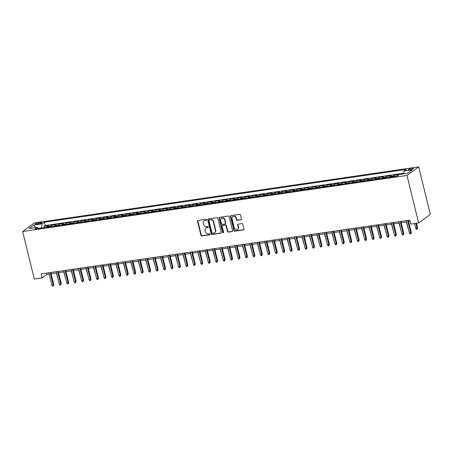 <?xml version="1.0" encoding="UTF-8"?>
<svg xmlns="http://www.w3.org/2000/svg" width="453" height="453" viewBox="0 0 453 453"><rect width="100%" height="100%" fill="white"/><g stroke="black" fill="none" stroke-linecap="round" stroke-linejoin="round"><path stroke-width="0.68" d="M206.466 219.756A0.572 0.504 -126.2 0 0 205.821 219.286L198.052 220.418A0.815 0.719 -126.2 0 0 197.514 221.302L200.951 235.3A0.815 0.719 -126.2 0 0 201.874 235.968L209.637 234.835A0.572 0.504 -126.2 0 0 209.371 233.748L208.369 233.895A2.616 2.305 -126.2 0 1 205.419 231.749L205.13 230.583A2.616 2.305 -126.2 0 1 205.928 228.131A2.616 2.305 -126.2 0 1 206.857 227.751L207.865 227.604A0.572 0.504 -126.2 0 0 207.599 226.517L206.591 226.664A2.616 2.305 -126.2 0 1 203.64 224.518L203.352 223.352A2.616 2.305 -126.2 0 1 204.15 220.9A2.616 2.305 -126.2 0 1 205.084 220.52L206.087 220.373A0.572 0.504 -126.2 0 0 206.466 219.756M411.924 168.329A2.661 0.532 -13.8 0 0 408.329 169.705A2.661 0.532 -13.8 0 0 409.903 169.807A2.661 0.532 -13.8 0 0 413.498 168.437A2.661 0.532 -13.8 0 0 411.924 168.329M240.962 219.841A0.815 0.719 -126.2 0 0 241.5 218.958L240.537 215.028A0.815 0.719 -126.2 0 0 239.614 214.36L230.985 215.617A0.815 0.719 -126.2 0 0 230.447 216.5L233.884 230.498A0.815 0.719 -126.2 0 0 234.807 231.166L243.431 229.909A0.815 0.719 -126.2 0 0 243.974 229.025L242.808 224.28A0.815 0.719 -126.2 0 0 241.885 223.612L238.193 224.15A0.815 0.719 -126.2 0 0 237.655 225.033L238.233 227.383A2.186 1.925 -126.2 0 1 234.32 227.955L232.055 218.742A2.186 1.925 -126.2 0 1 235.968 218.17L236.347 219.705A0.815 0.719 -126.2 0 0 237.27 220.379L241.279 219.609A0.815 0.719 -126.2 0 0 241.392 219.58M22.65 231.489L34.326 279.02L42.146 277.876L41.172 273.918L409.846 220.147L410.82 224.11L418.64 222.967L406.964 175.441L22.65 231.489L34.36 222.933L418.674 166.88L406.964 175.441M217.797 218.346A0.815 0.719 -126.2 0 0 216.879 217.672L208.25 218.929A0.815 0.719 -126.2 0 0 207.712 219.818L211.149 233.81A0.815 0.719 -126.2 0 0 212.072 234.484L220.696 233.221A0.815 0.719 -126.2 0 0 221.24 232.338L217.797 218.346M219.62 217.276L228.244 216.013A0.815 0.719 -126.2 0 1 229.167 216.687L232.604 230.679A0.815 0.719 -126.2 0 1 232.066 231.568L228.374 232.106A0.815 0.719 -126.2 0 1 227.451 231.432L226.058 225.758A0.815 0.719 -126.2 0 0 225.135 225.084L222.683 225.441A0.815 0.719 -126.2 0 0 222.146 226.33L223.595 232.236A0.572 0.504 -126.2 0 1 222.576 232.389L219.076 218.159A0.815 0.719 -126.2 0 1 219.62 217.276M403.719 173.85L401.568 174.207M398.164 175.339L397.423 175.447L398.578 174.603L394.11 175.254L394.427 176.545M392.474 176.834A3.33 1.421 -98.3 0 1 392.955 176.098L389.976 176.534L391.132 175.685L386.664 176.342L386.981 177.633M385.027 177.916A3.33 1.421 -98.3 0 1 385.509 177.185L382.53 177.616L383.685 176.772L379.212 177.423L379.529 178.72M377.581 179.003A3.33 1.421 -98.3 0 1 378.057 178.272L375.078 178.703L376.233 177.859L371.766 178.51L372.083 179.807M370.129 180.09A3.33 1.421 -98.3 0 1 370.611 179.354L367.632 179.79L368.787 178.946L364.32 179.598L364.637 180.894M362.683 181.177A3.33 1.421 -98.3 0 1 363.164 180.441L360.186 180.877L361.341 180.034L356.868 180.685L357.19 181.976M355.237 182.265A3.33 1.421 -98.3 0 1 355.713 181.528L352.734 181.964L353.889 181.121L349.422 181.772L349.739 183.063M347.785 183.346A3.33 1.421 -98.3 0 1 348.266 182.616L345.288 183.052L346.443 182.202L341.975 182.859L342.292 184.15M340.339 184.433A3.33 1.421 -98.3 0 1 340.82 183.703L337.842 184.133L338.997 183.289L334.524 183.941L334.846 185.237M332.893 185.52A3.33 1.421 -98.3 0 1 333.368 184.79L330.39 185.22L331.545 184.377L327.077 185.028L327.394 186.325M325.447 186.608A3.33 1.421 -98.3 0 1 325.922 185.872L322.944 186.308L324.099 185.464L319.631 186.115L319.948 187.412M317.995 187.695A3.33 1.421 -98.3 0 1 318.476 186.959L315.498 187.395L316.653 186.551L312.185 187.202L312.502 188.493M310.548 188.782A3.33 1.421 -98.3 0 1 311.03 188.046L308.046 188.482L309.201 187.638L304.733 188.289L305.05 189.581M303.102 189.864A3.33 1.421 -98.3 0 1 303.578 189.133L300.599 189.569L301.755 188.72L297.287 189.377L297.604 190.668M295.65 190.951A3.33 1.421 -98.3 0 1 296.132 190.22L293.153 190.651L294.308 189.807L289.841 190.458L290.158 191.755M288.204 192.038A3.33 1.421 -98.3 0 1 288.686 191.302L285.701 191.738L286.857 190.894L282.389 191.545L282.706 192.842M280.758 193.125A3.33 1.421 -98.3 0 1 281.234 192.389L278.255 192.825L279.41 191.981L274.943 192.633L275.26 193.929M273.306 194.212A3.33 1.421 -98.3 0 1 273.788 193.476L270.809 193.912L271.964 193.069L267.497 193.72L267.814 195.011M265.86 195.3A3.33 1.421 -98.3 0 1 266.341 194.564L263.357 195L264.518 194.156L260.045 194.807L260.362 196.098M258.414 196.381A3.33 1.421 -98.3 0 1 258.889 195.651L255.911 196.087L257.066 195.237L252.598 195.894L252.916 197.185M250.962 197.468A3.33 1.421 -98.3 0 1 251.443 196.738L248.465 197.168L249.62 196.325L245.152 196.976L245.469 198.272M243.516 198.556A3.33 1.421 -98.3 0 1 243.997 197.819L241.019 198.255L242.174 197.412L237.7 198.063L238.023 199.36M236.07 199.643A3.33 1.421 -98.3 0 1 236.545 198.907L233.567 199.343L234.722 198.499L230.254 199.15L230.571 200.447M228.618 200.73A3.33 1.421 -98.3 0 1 229.099 199.994L226.121 200.43L227.276 199.586L222.808 200.237L223.125 201.528M221.172 201.817A3.33 1.421 -98.3 0 1 221.653 201.081L218.674 201.517L219.83 200.673L215.356 201.325L215.679 202.616M213.725 202.899A3.33 1.421 -98.3 0 1 214.201 202.168L211.223 202.604L212.378 201.755L207.91 202.412L208.227 203.703M206.279 203.986A3.33 1.421 -98.3 0 1 206.755 203.255L203.776 203.686L204.932 202.842L200.464 203.493L200.781 204.79M198.827 205.073A3.33 1.421 -98.3 0 1 199.309 204.337L196.33 204.773L197.485 203.929L193.018 204.58L193.335 205.877M191.381 206.16A3.33 1.421 -98.3 0 1 191.857 205.424L188.878 205.86L190.034 205.016L185.566 205.668L185.883 206.959M183.935 207.248A3.33 1.421 -98.3 0 1 184.411 206.511L181.432 206.947L182.587 206.104L178.12 206.755L178.437 208.046M176.483 208.335A3.33 1.421 -98.3 0 1 176.964 207.599L173.986 208.035L175.141 207.191L170.673 207.842L170.991 209.133M169.037 209.416A3.33 1.421 -98.3 0 1 169.518 208.686L166.534 209.122L167.689 208.272L163.222 208.929L163.539 210.22M161.591 210.503A3.33 1.421 -98.3 0 1 162.066 209.773L159.088 210.203L160.243 209.36L155.775 210.011L156.092 211.308M154.139 211.591A3.33 1.421 -98.3 0 1 154.62 210.855L151.642 211.291L152.797 210.447L148.329 211.098L148.646 212.395M146.693 212.678A3.33 1.421 -98.3 0 1 147.174 211.942L144.19 212.378L145.351 211.534L140.877 212.185L141.194 213.476M139.247 213.765A3.33 1.421 -98.3 0 1 139.722 213.029L136.744 213.465L137.899 212.621L133.431 213.272L133.748 214.563M131.795 214.852A3.33 1.421 -98.3 0 1 132.276 214.116L129.298 214.552L130.453 213.708L125.985 214.36L126.302 215.651M124.349 215.934A3.33 1.421 -98.3 0 1 124.83 215.203L121.851 215.634L123.006 214.79L118.533 215.441L118.85 216.738M116.902 217.021A3.33 1.421 -98.3 0 1 117.378 216.291L114.399 216.721L115.555 215.877L111.087 216.528L111.404 217.825M109.45 218.108A3.33 1.421 -98.3 0 1 109.932 217.372L106.953 217.808L108.108 216.964L103.641 217.616L103.958 218.912M102.004 219.195A3.33 1.421 -98.3 0 1 102.486 218.459L99.507 218.895L100.662 218.052L96.189 218.703L96.512 219.994M94.558 220.283A3.33 1.421 -98.3 0 1 95.034 219.546L92.055 219.982L93.21 219.139L88.743 219.79L89.06 221.081M87.106 221.37A3.33 1.421 -98.3 0 1 87.588 220.634L84.609 221.07L85.764 220.226L81.297 220.877L81.614 222.168M79.66 222.451A3.33 1.421 -98.3 0 1 80.141 221.721L77.163 222.151L78.318 221.307L73.845 221.959L74.167 223.255M72.214 223.539A3.33 1.421 -98.3 0 1 72.69 222.808L69.711 223.238L70.866 222.395L66.398 223.046L66.716 224.343M64.768 224.626A3.33 1.421 -98.3 0 1 65.243 223.89L62.265 224.326L63.42 223.482L58.952 224.133L59.269 225.43M57.316 225.713A3.33 1.421 -98.3 0 1 57.797 224.977L54.819 225.413L55.974 224.569L51.506 225.22L50.351 226.064A3.33 1.421 81.7 0 0 49.87 226.8M51.823 226.511L51.506 225.22M36.716 224.218L38.352 223.98A2.582 0.515 -13.8 0 0 41.84 222.644A2.582 0.515 -13.8 0 0 40.317 222.542L38.675 222.785A2.582 0.515 -13.8 0 0 35.192 224.116A2.582 0.515 -13.8 0 0 36.716 224.218M403.714 173.895L404.053 171.03L406.267 169.411L44.298 222.202L42.084 223.822L41.614 228.001M404.053 171.03L412.247 169.835L407.434 173.352L399.246 174.547L397.026 176.166L35.057 228.958L37.271 227.338L29.077 228.533L33.89 225.016L42.084 223.822M403.793 173.222L45.113 225.532L44.054 226.307L48.522 225.656L47.367 226.5A3.33 1.421 81.7 0 0 46.891 227.23M57.797 224.977L58.952 224.133M65.243 223.89L66.398 223.046M72.69 222.808L73.845 221.959M80.141 221.721L81.297 220.877M87.588 220.634L88.743 219.79M95.034 219.546L96.189 218.703M102.486 218.459L103.641 217.616M109.932 217.372L111.087 216.528M117.378 216.291L118.533 215.441M124.83 215.203L125.985 214.36M132.276 214.116L133.431 213.272M139.722 213.029L140.877 212.185M147.174 211.942L148.329 211.098M154.62 210.855L155.775 210.011M162.066 209.773L163.222 208.929M169.518 208.686L170.673 207.842M176.964 207.599L178.12 206.755M184.411 206.511L185.566 205.668M191.857 205.424L193.018 204.58M199.309 204.337L200.464 203.493M206.755 203.255L207.91 202.412M214.201 202.168L215.356 201.325M221.653 201.081L222.808 200.237M229.099 199.994L230.254 199.15M236.545 198.907L237.7 198.063M243.997 197.819L245.152 196.976M251.443 196.738L252.598 195.894M258.889 195.651L260.045 194.807M266.341 194.564L267.497 193.72M273.788 193.476L274.943 192.633M281.234 192.389L282.389 191.545M288.686 191.302L289.841 190.458M296.132 190.22L297.287 189.377M303.578 189.133L304.733 188.289M311.03 188.046L312.185 187.202M318.476 186.959L319.631 186.115M325.922 185.872L327.077 185.028M333.368 184.79L334.524 183.941M340.82 183.703L341.975 182.859M348.266 182.616L349.422 181.772M355.713 181.528L356.868 180.685M363.164 180.441L364.32 179.598M370.611 179.354L371.766 178.51M378.057 178.272L379.212 177.423M385.509 177.185L386.664 176.342M392.955 176.098L394.11 175.254M41.597 227.916L38.245 228.408M418.64 222.967L430.35 214.411L418.674 166.88M42.146 277.876L46.891 274.405L49.139 274.082M51.132 273.788L56.591 272.995M58.579 272.7L64.037 271.908M66.025 271.619L71.483 270.82M73.477 270.532L78.93 269.733M80.923 269.444L86.381 268.646M88.369 268.357L93.828 267.564M95.815 267.27L101.274 266.477M103.267 266.183L108.726 265.39M110.713 265.101L116.172 264.303M118.159 264.014L123.618 263.216M125.611 262.927L131.07 262.128M133.057 261.84L138.516 261.047M140.504 260.752L145.962 259.96M147.955 259.671L153.414 258.873M155.402 258.584L160.86 257.785M162.848 257.497L168.306 256.698M170.3 256.409L175.758 255.611M177.746 255.322L183.205 254.529M185.192 254.235L190.651 253.442M192.644 253.153L198.103 252.355M200.09 252.066L205.549 251.268M207.536 250.979L212.995 250.181M214.982 249.892L220.441 249.093M222.434 248.805L227.893 248.012M229.881 247.717L235.339 246.925M237.327 246.636L242.785 245.837M244.779 245.549L250.237 244.75M252.225 244.461L257.683 243.663M259.671 243.374L265.13 242.576M267.123 242.287L272.581 241.494M274.569 241.2L280.028 240.407M282.015 240.118L287.474 239.32M289.467 239.031L294.926 238.233M296.913 237.944L302.372 237.146M304.359 236.857L309.818 236.058M311.811 235.77L317.27 234.977M319.257 234.682L324.716 233.89M326.704 233.601L332.162 232.802M334.15 232.514L339.608 231.715M341.602 231.426L347.06 230.628M349.048 230.339L354.506 229.541M356.494 229.252L361.953 228.459M363.946 228.165L369.405 227.372M371.392 227.083L376.851 226.285M378.838 225.996L384.297 225.198M386.29 224.909L391.749 224.11M393.736 223.822L399.195 223.029M401.182 222.734L406.641 221.942M408.634 221.647L410.158 221.426M46.58 273.131L46.891 274.405M44.371 227.599L44.054 226.307M45.113 225.532L44.298 222.202M38.312 228.482L37.271 227.338M54.819 225.413A3.33 1.421 81.7 0 0 54.337 226.149M62.265 224.326A3.33 1.421 81.7 0 0 61.784 225.062M69.711 223.238A3.33 1.421 81.7 0 0 69.235 223.975M77.163 222.151A3.33 1.421 81.7 0 0 76.682 222.887M84.609 221.07A3.33 1.421 81.7 0 0 84.128 221.8M92.055 219.982A3.33 1.421 81.7 0 0 91.58 220.713M99.507 218.895A3.33 1.421 81.7 0 0 99.026 219.631M106.953 217.808A3.33 1.421 81.7 0 0 106.472 218.544M114.399 216.721A3.33 1.421 81.7 0 0 113.924 217.457M121.851 215.634A3.33 1.421 81.7 0 0 121.37 216.37M129.298 214.552A3.33 1.421 81.7 0 0 128.816 215.283M136.744 213.465A3.33 1.421 81.7 0 0 136.268 214.195M144.19 212.378A3.33 1.421 81.7 0 0 143.714 213.114M151.642 211.291A3.33 1.421 81.7 0 0 151.16 212.027M159.088 210.203A3.33 1.421 81.7 0 0 158.612 210.939M166.534 209.122A3.33 1.421 81.7 0 0 166.058 209.852M173.986 208.035A3.33 1.421 81.7 0 0 173.505 208.765M181.432 206.947A3.33 1.421 81.7 0 0 180.951 207.678M188.878 205.86A3.33 1.421 81.7 0 0 188.403 206.596M196.33 204.773A3.33 1.421 81.7 0 0 195.849 205.509M203.776 203.686A3.33 1.421 81.7 0 0 203.295 204.422M211.223 202.604A3.33 1.421 81.7 0 0 210.747 203.335M218.674 201.517A3.33 1.421 81.7 0 0 218.193 202.248M226.121 200.43A3.33 1.421 81.7 0 0 225.639 201.166M233.567 199.343A3.33 1.421 81.7 0 0 233.091 200.079M241.019 198.255A3.33 1.421 81.7 0 0 240.537 198.992M248.465 197.168A3.33 1.421 81.7 0 0 247.984 197.904M255.911 196.087A3.33 1.421 81.7 0 0 255.435 196.817M263.357 195A3.33 1.421 81.7 0 0 262.882 195.73M270.809 193.912A3.33 1.421 81.7 0 0 270.328 194.648M278.255 192.825A3.33 1.421 81.7 0 0 277.78 193.561M285.701 191.738A3.33 1.421 81.7 0 0 285.226 192.474M293.153 190.651A3.33 1.421 81.7 0 0 292.672 191.387M300.599 189.569A3.33 1.421 81.7 0 0 300.118 190.3M308.046 188.482A3.33 1.421 81.7 0 0 307.57 189.212M315.498 187.395A3.33 1.421 81.7 0 0 315.016 188.131M322.944 186.308A3.33 1.421 81.7 0 0 322.462 187.044M330.39 185.22A3.33 1.421 81.7 0 0 329.914 185.957M337.842 184.133A3.33 1.421 81.7 0 0 337.36 184.869M345.288 183.052A3.33 1.421 81.7 0 0 344.807 183.782M352.734 181.964A3.33 1.421 81.7 0 0 352.258 182.695M360.186 180.877A3.33 1.421 81.7 0 0 359.705 181.613M367.632 179.79A3.33 1.421 81.7 0 0 367.151 180.526M375.078 178.703A3.33 1.421 81.7 0 0 374.603 179.439M382.53 177.616A3.33 1.421 81.7 0 0 382.049 178.352M389.976 176.534A3.33 1.421 81.7 0 0 389.495 177.265M397.423 175.447A3.33 1.421 81.7 0 0 396.947 176.177M35.634 227.576L33.89 225.016M206.421 220.141A0.572 0.504 -126.2 0 1 206.404 220.141L205.402 220.288A2.616 2.305 -126.2 0 0 204.467 220.668L204.15 220.9M205.928 228.131L206.245 227.899A2.616 2.305 -126.2 0 1 207.174 227.519L208.182 227.372A0.572 0.504 -126.2 0 0 208.199 227.372M197.938 220.447A0.815 0.719 -126.2 0 0 197.831 221.07L201.268 235.067A0.815 0.719 -126.2 0 0 202.191 235.736L209.954 234.603A0.572 0.504 -126.2 0 0 209.977 234.603L209.637 234.835M208.137 218.958A0.815 0.719 -126.2 0 0 208.029 219.586L211.466 233.578A0.815 0.719 -126.2 0 0 212.389 234.252L221.013 232.995A0.815 0.719 -126.2 0 0 221.126 232.967M209.32 219.903A0.572 0.504 -126.2 0 0 208.946 220.52L211.964 232.808A0.572 0.504 -126.2 0 0 212.61 233.278L213.669 233.119A2.616 2.305 -126.2 0 0 214.597 232.746A2.616 2.305 -126.2 0 0 215.396 230.294L213.335 221.896A2.616 2.305 -126.2 0 0 210.385 219.75L209.637 219.671A0.572 0.504 -126.2 0 0 209.433 219.756L209.116 219.988M214.597 232.746L214.915 232.514A2.616 2.305 -126.2 0 0 215.713 230.062L215.396 230.294M209.637 219.671L210.702 219.518A2.616 2.305 -126.2 0 1 213.652 221.664L215.713 230.062M222.395 225.56L222.712 225.328A0.815 0.719 -126.2 0 1 223.001 225.215L225.452 224.858A0.815 0.719 -126.2 0 1 226.375 225.526L227.768 231.2A0.815 0.719 -126.2 0 0 228.691 231.874L232.383 231.336A0.815 0.719 -126.2 0 0 232.497 231.307M219.507 217.298A0.815 0.719 -126.2 0 0 219.394 217.927L222.893 232.157A0.572 0.504 -126.2 0 0 223.556 232.621M224.609 219.869A2.186 1.925 -126.2 0 0 220.702 220.435L221.494 223.686A0.815 0.719 -126.2 0 0 222.417 224.354L224.869 223.997A0.815 0.719 -126.2 0 0 225.407 223.114L224.609 219.869L224.926 219.637A2.186 1.925 -126.2 0 0 221.681 218.159L221.364 218.391M225.158 223.878L225.475 223.646A0.815 0.719 -126.2 0 0 225.724 222.882L225.407 223.114M224.926 219.637L225.724 222.882M232.723 216.693L233.04 216.46A2.186 1.925 -126.2 0 1 236.285 217.938L236.664 219.473A0.815 0.719 -126.2 0 0 237.587 220.147L241.279 219.609M237.565 229.433L237.882 229.201A2.186 1.925 -126.2 0 0 238.55 227.151L238.233 227.383M238.08 224.173A0.815 0.719 -126.2 0 0 237.972 224.801L238.55 227.151M230.871 215.645A0.815 0.719 -126.2 0 0 230.764 216.268L234.201 230.266A0.815 0.719 -126.2 0 0 235.124 230.934L243.748 229.677A0.815 0.719 -126.2 0 0 243.867 229.648M58.573 281.081L56.348 273.029M50.164 272.604L53.216 285.028L53.788 284.614L53.301 286.007L53.216 285.028L51.88 285.226L48.828 272.802M53.788 284.614L50.815 272.508M53.301 286.007L52.554 286.12L51.88 285.226M66.025 279.994L63.799 271.942M73.471 278.912L71.246 270.854M80.917 277.825L78.692 269.767M88.369 276.738L86.144 268.686M57.616 271.517L60.668 283.94L61.234 283.527L60.747 284.926L60.668 283.94L59.326 284.139L56.274 271.715M61.234 283.527L58.261 271.426M60.747 284.926L60.006 285.033L59.326 284.139M65.062 270.43L68.114 282.859L68.686 282.44L68.193 283.838L68.114 282.859L66.772 283.051L63.72 270.628M68.686 282.44L65.713 270.339M68.193 283.838L67.452 283.946L66.772 283.051M72.508 269.348L75.56 281.772L76.132 281.353L75.645 282.751L75.56 281.772L74.224 281.964L71.172 269.541M76.132 281.353L73.159 269.252M75.645 282.751L74.898 282.859L74.224 281.964M79.96 268.261L83.012 280.684L83.579 280.265L83.092 281.664L83.012 280.684L81.67 280.877L78.618 268.453M83.579 280.265L80.606 268.165M83.092 281.664L82.35 281.772L81.67 280.877M95.815 275.651L93.59 267.598M87.406 267.174L90.458 279.597L91.03 279.184L90.538 280.577L90.458 279.597L89.116 279.795L86.064 267.366M91.03 279.184L88.058 267.077M90.538 280.577L89.796 280.684L89.116 279.795M103.261 274.563L101.036 266.511M94.853 266.087L97.905 278.51L98.477 278.097L97.99 279.49L97.905 278.51L96.568 278.708L93.516 266.285M98.477 278.097L95.504 265.99M97.99 279.49L97.242 279.603L96.568 278.708M110.713 273.476L108.482 265.424M102.304 264.999L105.356 277.423L105.923 277.01L105.436 278.408L105.356 277.423L104.014 277.621L100.962 265.198M105.923 277.01L102.95 264.909M105.436 278.408L104.694 278.516L104.014 277.621M118.159 272.395L115.934 264.337M109.751 263.912L112.803 276.341L113.375 275.922L112.882 277.321L112.803 276.341L111.461 276.534L108.409 264.11M113.375 275.922L110.402 263.822M112.882 277.321L112.14 277.429L111.461 276.534M125.606 271.307L123.38 263.25M117.197 262.831L120.249 275.254L120.821 274.835L120.334 276.234L120.249 275.254L118.907 275.447L115.86 263.023M120.821 274.835L117.848 262.734M120.334 276.234L119.586 276.341L118.907 275.447M133.057 270.22L130.826 262.168M124.649 261.743L127.701 274.167L128.267 273.748L127.78 275.147L127.701 274.167L126.359 274.359L123.307 261.936M128.267 273.748L125.294 261.647M127.78 275.147L127.033 275.254L126.359 274.359M140.504 269.133L138.278 261.081M132.095 260.656L135.147 273.08L135.713 272.666L135.226 274.059L135.147 273.08L133.805 273.278L130.753 260.849M135.713 272.666L132.746 260.56M135.226 274.059L134.484 274.167L133.805 273.278M147.95 268.046L145.724 259.994M139.541 259.569L142.593 271.993L143.165 271.579L142.678 272.972L142.593 271.993L141.251 272.191L138.205 259.767M143.165 271.579L140.192 259.473M142.678 272.972L141.931 273.085L141.251 272.191M155.402 266.959L153.171 258.906M146.993 258.482L150.045 270.905L150.611 270.492L150.124 271.891L150.045 270.905L148.703 271.104L145.651 258.68M150.611 270.492L147.638 258.391M150.124 271.891L149.377 271.998L148.703 271.104M162.848 265.877L160.622 257.819M154.439 257.395L157.491 269.824L158.057 269.405L157.57 270.803L157.491 269.824L156.149 270.016L153.097 257.593M158.057 269.405L155.085 257.304M157.57 270.803L156.829 270.911L156.149 270.016M170.294 264.79L168.069 256.732M161.885 256.313L164.937 268.737L165.509 268.318L165.022 269.716L164.937 268.737L163.595 268.929L160.543 256.506M165.509 268.318L162.536 256.217M165.022 269.716L164.275 269.824L163.595 268.929M177.74 263.703L175.515 255.651M169.337 255.226L172.383 267.649L172.955 267.23L172.468 268.629L172.383 267.649L171.047 267.842L167.995 255.418M172.955 267.23L169.983 255.13M172.468 268.629L171.721 268.737L171.047 267.842M185.192 262.615L182.967 254.563M176.783 254.139L179.835 266.562L180.402 266.149L179.915 267.542L179.835 266.562L178.493 266.76L175.441 254.331M180.402 266.149L177.429 254.042M179.915 267.542L179.173 267.649L178.493 266.76M192.638 261.528L190.413 253.476M184.229 253.051L187.282 265.475L187.853 265.062L187.361 266.455L187.282 265.475L185.94 265.673L182.887 253.25M187.853 265.062L184.881 252.955M187.361 266.455L186.619 266.568L185.94 265.673M200.084 260.441L197.859 252.389M191.676 251.964L194.728 264.388L195.3 263.974L194.813 265.373L194.728 264.388L193.391 264.586L190.339 252.162M195.3 263.974L192.327 251.874M194.813 265.373L194.065 265.481L193.391 264.586M207.536 259.359L205.311 251.302M199.127 250.877L202.18 263.306L202.746 262.887L202.259 264.286L202.18 263.306L200.838 263.499L197.785 251.075M202.746 262.887L199.773 250.786M202.259 264.286L201.517 264.393L200.838 263.499M214.982 258.272L212.757 250.215M206.574 249.796L209.626 262.219L210.198 261.8L209.705 263.199L209.626 262.219L208.284 262.412L205.232 249.988M210.198 261.8L207.225 249.699M209.705 263.199L208.963 263.306L208.284 262.412M222.429 257.185L220.203 249.133M214.02 248.708L217.072 261.132L217.644 260.713L217.157 262.111L217.072 261.132L215.736 261.324L212.684 248.901M217.644 260.713L214.671 248.612M217.157 262.111L216.409 262.219L215.736 261.324M229.881 256.098L227.649 248.046M221.472 247.621L224.524 260.045L225.09 259.631L224.603 261.024L224.524 260.045L223.182 260.243L220.13 247.819M225.09 259.631L222.117 247.525M224.603 261.024L223.861 261.138L223.182 260.243M237.327 255.011L235.101 246.959M228.918 246.534L231.97 258.957L232.542 258.544L232.049 259.937L231.97 258.957L230.628 259.156L227.576 246.732M232.542 258.544L229.569 246.438M232.049 259.937L231.307 260.05L230.628 259.156M244.773 253.929L242.548 245.871M252.225 252.842L249.994 244.784M259.671 251.755L257.446 243.697M236.364 245.447L239.416 257.87L239.988 257.457L239.501 258.856L239.416 257.87L238.08 258.068L235.028 245.645M239.988 257.457L237.015 245.356M239.501 258.856L238.754 258.963L238.08 258.068M243.816 244.36L246.868 256.789L247.434 256.37L246.947 257.768L246.868 256.789L245.526 256.981L242.474 244.558M247.434 256.37L244.461 244.269M246.947 257.768L246.2 257.876L245.526 256.981M251.262 243.278L254.314 255.702L254.886 255.282L254.393 256.681L254.314 255.702L252.972 255.894L249.92 243.471M254.886 255.282L251.913 243.182M254.393 256.681L253.652 256.789L252.972 255.894M267.117 250.668L264.892 242.615M258.708 242.191L261.76 254.614L262.332 254.195L261.845 255.594L261.76 254.614L260.418 254.812L257.372 242.383M262.332 254.195L259.359 242.095M261.845 255.594L261.098 255.702L260.418 254.812M274.569 249.58L272.338 241.528M266.16 241.104L269.212 253.527L269.778 253.114L269.292 254.507L269.212 253.527L267.87 253.725L264.818 241.302M269.778 253.114L266.806 241.007M269.292 254.507L268.544 254.62L267.87 253.725M282.015 248.493L279.79 240.441M273.606 240.016L276.658 252.44L277.225 252.027L276.738 253.425L276.658 252.44L275.316 252.638L272.264 240.215M277.225 252.027L274.252 239.92M276.738 253.425L275.996 253.533L275.316 252.638M289.461 247.412L287.236 239.354M281.053 238.929L284.105 251.353L284.677 250.939L284.19 252.338L284.105 251.353L282.763 251.551L279.711 239.127M284.677 250.939L281.704 238.839M284.19 252.338L283.442 252.446L282.763 251.551M296.908 246.324L294.682 238.267M288.504 237.848L291.551 250.271L292.123 249.852L291.636 251.251L291.551 250.271L290.214 250.464L287.162 238.04M292.123 249.852L289.15 237.751M291.636 251.251L290.888 251.358L290.214 250.464M304.359 245.237L302.134 237.179M295.951 236.76L299.003 249.184L299.569 248.765L299.082 250.164L299.003 249.184L297.661 249.376L294.609 236.953M299.569 248.765L296.596 236.664M299.082 250.164L298.34 250.271L297.661 249.376M311.806 244.15L309.58 236.098M303.397 235.673L306.449 248.097L307.021 247.678L306.534 249.076L306.449 248.097L305.107 248.295L302.055 235.866M307.021 247.678L304.048 235.577M306.534 249.076L305.786 249.184L305.107 248.295M319.252 243.063L317.026 235.011M310.843 234.586L313.895 247.01L314.467 246.596L313.98 247.989L313.895 247.01L312.559 247.208L309.507 234.784M314.467 246.596L311.494 234.49M313.98 247.989L313.233 248.102L312.559 247.208M326.704 241.976L324.478 233.924M318.295 233.499L321.347 245.922L321.913 245.509L321.426 246.908L321.347 245.922L320.005 246.121L316.953 233.697M321.913 245.509L318.94 233.403M321.426 246.908L320.684 247.015L320.005 246.121M334.15 240.894L331.924 232.836M325.741 232.412L328.793 244.841L329.365 244.422L328.872 245.82L328.793 244.841L327.451 245.033L324.399 232.61M329.365 244.422L326.392 232.321M328.872 245.82L328.131 245.928L327.451 245.033M341.596 239.807L339.371 231.749M333.187 231.33L336.239 243.754L336.811 243.335L336.324 244.733L336.239 243.754L334.903 243.946L331.851 231.523M336.811 243.335L333.838 231.234M336.324 244.733L335.577 244.841L334.903 243.946M349.048 238.72L346.817 230.662M340.639 230.243L343.691 242.666L344.257 242.247L343.77 243.646L343.691 242.666L342.349 242.859L339.297 230.435M344.257 242.247L341.285 230.147M343.77 243.646L343.029 243.754L342.349 242.859M356.494 237.632L354.269 229.58M348.085 229.156L351.137 241.579L351.709 241.16L351.217 242.559L351.137 241.579L349.795 241.777L346.743 229.348M351.709 241.16L348.736 229.059M351.217 242.559L350.475 242.666L349.795 241.777M363.94 236.545L361.715 228.493M355.531 228.069L358.583 240.492L359.155 240.079L358.668 241.472L358.583 240.492L357.247 240.69L354.195 228.267M359.155 240.079L356.183 227.972M358.668 241.472L357.921 241.585L357.247 240.69M371.392 235.458L369.161 227.406M362.983 226.981L366.035 239.405L366.602 238.991L366.115 240.39L366.035 239.405L364.693 239.603L361.641 227.18M366.602 238.991L363.629 226.885M366.115 240.39L365.367 240.498L364.693 239.603M378.838 234.377L376.613 226.319M370.429 225.894L373.482 238.323L374.053 237.904L373.561 239.303L373.482 238.323L372.14 238.516L369.087 226.092M374.053 237.904L371.081 225.804M373.561 239.303L372.819 239.411L372.14 238.516M386.284 233.289L384.059 225.232M377.876 224.813L380.928 237.236L381.5 236.817L381.013 238.216L380.928 237.236L379.586 237.429L376.539 225.005M381.5 236.817L378.527 224.716M381.013 238.216L380.265 238.323L379.586 237.429M393.736 232.202L391.505 224.15M385.327 223.725L388.38 236.149L388.946 235.73L388.459 237.129L388.38 236.149L387.038 236.341L383.985 223.918M388.946 235.73L385.973 223.629M388.459 237.129L387.711 237.236L387.038 236.341M401.182 231.115L398.957 223.063M392.774 222.638L395.826 235.062L396.392 234.648L395.905 236.041L395.826 235.062L394.484 235.26L391.432 222.831M396.392 234.648L393.419 222.542M395.905 236.041L395.163 236.149L394.484 235.26M408.629 230.028L406.403 221.976M400.22 221.551L403.272 233.975L403.844 233.561L403.357 234.954L403.272 233.975L401.93 234.173L398.878 221.749M403.844 233.561L400.871 221.455M403.357 234.954L402.609 235.067L401.93 234.173M417.621 227.848L417.134 229.246L416.386 229.354L415.712 228.459L417.621 227.848L416.5 223.278M417.134 229.246L415.848 223.374M415.712 228.459L414.512 223.572M407.672 220.464L410.718 232.887L411.29 232.474L410.803 233.873L410.718 232.887L409.382 233.085L406.33 220.662M411.29 232.474L408.317 220.373M410.803 233.873L410.056 233.98L409.382 233.085M50.351 226.064L47.367 226.5M38.947 223.873L38.675 222.785M40.538 223.442L40.317 222.542M205.402 220.288L205.084 220.52M208.182 227.372L207.865 227.604M207.174 227.519L206.857 227.751M202.191 235.736L201.874 235.968M201.268 235.067L200.951 235.3M197.831 221.07L197.514 221.302M206.404 220.141L206.087 220.373M221.013 232.995L220.696 233.221M212.389 234.252L212.072 234.484M211.466 233.578L211.149 233.81M208.029 219.586L207.712 219.818M213.652 221.664L213.335 221.896M210.702 219.518L210.385 219.75M232.383 231.336L232.066 231.568M228.691 231.874L228.374 232.106M227.768 231.2L227.451 231.432M226.375 225.526L226.058 225.758M225.452 224.858L225.135 225.084M223.001 225.215L222.683 225.441M222.893 232.157L222.576 232.389M219.394 217.927L219.076 218.159M237.587 220.147L237.27 220.379M236.664 219.473L236.347 219.705M236.285 217.938L235.968 218.17M237.972 224.801L237.655 225.033M243.748 229.677L243.431 229.909M235.124 230.934L234.807 231.166M234.201 230.266L233.884 230.498M230.764 216.268L230.447 216.5"/></g></svg>
